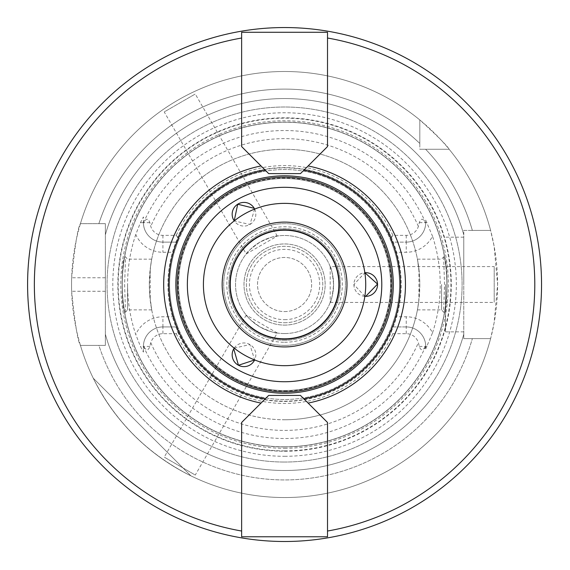 <?xml version="1.0" encoding="UTF-8"?>
<svg xmlns="http://www.w3.org/2000/svg" width="570" height="570" viewBox="0 0 570 570"><rect width="100%" height="100%" fill="white"/><g stroke="black" fill="none" stroke-linecap="round" stroke-linejoin="round"><path stroke-width="0.43" stroke-dasharray="2.85 2.14" d="M261.017 165.956L241.63 146.568L241.63 32.276L327.515 32.276L327.515 146.568L300.461 173.615L268.677 173.615L261.017 165.956M327.515 531.026L327.515 536.769L241.63 536.769L241.63 422.477L268.677 395.43L300.461 395.43L327.515 422.477L327.515 531.026M277.276 333.008L246.233 315.082C246.568 316.621 251.171 320.582 260.055 326.981C270.038 331.476 275.78 333.486 277.276 333.008L195.275 475.038L164.231 457.119L195.275 475.038M234.206 348.156L249.917 344.551L254.647 359.955A11.835 11.835 0 0 0 249.917 344.551A11.835 11.835 0 0 0 234.206 348.149M246.233 253.964L277.276 236.037C275.78 235.56 270.038 237.569 260.055 242.065C251.171 248.463 246.568 252.424 246.233 253.964L164.231 111.927L195.275 94.007L164.231 111.927M254.647 209.09L249.917 224.494L234.206 220.889A11.835 11.835 0 0 0 249.917 224.494A11.835 11.835 0 0 0 254.647 209.09M330.208 266.603L330.208 302.442C331.37 301.387 332.502 295.417 333.6 284.523C332.502 273.629 331.37 267.658 330.208 266.603L494.211 266.603L494.211 302.442L494.211 266.603M364.857 296.322L353.885 284.523L364.857 272.724A11.835 11.835 0 0 0 353.885 284.523A11.835 11.835 0 0 0 364.857 296.329M284.572 311.576A27.054 27.054 0 0 0 308 270.999A27.054 27.054 0 0 0 261.145 270.999A27.054 27.054 0 0 0 284.572 311.576A27.054 27.054 0 0 0 308 270.999A27.054 27.054 0 0 0 261.145 270.999A27.054 27.054 0 0 0 284.572 311.576M284.572 390.528A106.006 106.006 0 0 0 376.371 231.52A106.006 106.006 0 0 0 192.767 231.52A106.006 106.006 0 0 0 284.572 390.528A106.006 106.006 0 0 0 376.371 231.52A106.006 106.006 0 0 0 192.767 231.52A106.006 106.006 0 0 0 284.572 390.528M284.572 391.875A107.352 107.352 0 0 0 377.547 230.843A107.352 107.352 0 0 0 191.598 230.843A107.352 107.352 0 0 0 284.572 391.875M284.572 342.264A57.741 57.741 0 0 0 334.576 255.652A57.741 57.741 0 0 0 234.562 255.652A57.741 57.741 0 0 0 284.572 342.264M284.572 340.311A55.789 55.789 0 0 0 332.887 256.628A55.789 55.789 0 0 0 236.258 256.628A55.789 55.789 0 0 0 284.572 340.311A55.789 55.789 0 0 0 332.887 256.628A55.789 55.789 0 0 0 236.258 256.628A55.789 55.789 0 0 0 284.572 340.311M284.572 338.623A54.1 54.1 0 0 0 331.427 257.469A54.1 54.1 0 0 0 237.719 257.469A54.1 54.1 0 0 0 284.572 338.623A54.1 54.1 0 0 0 331.427 257.469A54.1 54.1 0 0 0 237.719 257.469A54.1 54.1 0 0 0 284.572 338.623A54.1 54.1 0 0 0 331.427 257.469A54.1 54.1 0 0 0 237.719 257.469A54.1 54.1 0 0 0 284.572 338.623A54.1 54.1 0 0 0 331.427 257.469A54.1 54.1 0 0 0 237.719 257.469A54.1 54.1 0 0 0 284.572 338.623A54.1 54.1 0 0 0 331.427 257.469A54.1 54.1 0 0 0 237.719 257.469A54.1 54.1 0 0 0 284.572 338.623M284.572 333.55A49.027 49.027 0 0 0 327.03 260.006A49.027 49.027 0 0 0 242.115 260.006A49.027 49.027 0 0 0 284.572 333.55A49.027 49.027 0 0 0 327.03 260.006A49.027 49.027 0 0 0 242.115 260.006A49.027 49.027 0 0 0 284.572 333.55M284.572 462.042A177.519 177.519 0 0 0 438.309 195.767A177.519 177.519 0 0 0 130.836 195.767A177.519 177.519 0 0 0 284.572 462.042A177.519 177.519 0 0 1 130.836 195.767A177.519 177.519 0 0 1 438.309 195.767A177.519 177.519 0 0 1 284.572 462.042M284.572 541.5A256.977 256.977 0 0 0 507.122 156.03A256.977 256.977 0 0 0 62.023 156.03A256.977 256.977 0 0 0 284.572 541.5M105.365 345.384L80.427 345.384A213.023 213.023 0 0 0 490.606 338.623L463.78 338.623L463.78 230.422L490.606 230.422A213.023 213.023 0 0 0 449.146 149.269L419.819 149.269L419.819 119.949A213.023 213.023 0 0 0 80.427 223.661L105.365 223.661L105.365 345.384L105.365 223.661L80.427 223.661C77.933 226.874 75.005 244.908 71.656 277.761A213.023 213.023 0 0 0 71.656 291.284C75.005 324.138 77.933 342.171 80.427 345.384L105.365 345.384L80.427 345.384A213.023 213.023 0 0 0 490.606 338.623L472.352 338.623L490.606 338.623L494.126 322.777L497.589 284.523L494.126 246.268L490.606 230.422A213.023 213.023 0 0 0 449.146 149.269L419.819 149.269L419.819 143.469A195.424 195.424 0 0 0 98.867 223.661L105.365 223.661L98.867 223.661A195.424 195.424 0 0 1 419.819 143.469L419.819 119.949A213.023 213.023 0 0 0 80.427 223.661A213.023 213.023 0 0 1 419.819 119.949C437.739 136.273 447.514 146.048 449.146 149.269L419.819 149.269L449.146 149.269A213.023 213.023 0 0 1 490.606 230.422L472.352 230.422A195.424 195.424 0 0 0 425.626 149.269A195.424 195.424 0 0 1 472.352 230.422L490.606 230.422L463.78 230.422L463.78 234.826A185.97 185.97 0 0 0 105.365 234.826L105.365 223.661L105.365 234.826A185.97 185.97 0 0 1 463.78 234.826L463.78 338.623L472.352 338.623L463.78 338.623L463.78 334.219L463.78 338.623L490.606 338.623A213.023 213.023 0 0 1 80.427 345.384L98.867 345.384A195.424 195.424 0 0 0 472.352 338.623A195.424 195.424 0 0 1 98.867 345.384L105.365 345.384L105.365 334.219L105.365 345.384M443.645 256.906L444.529 284.523L443.588 312.103C447.899 316.892 448.348 253.771 443.645 256.906M441.579 284.523L441.579 309.881L441.579 284.523M418.929 268.983L418.929 300.062L417.425 309.881L418.629 302.456L419.819 284.523L419.47 274.804L417.425 259.165L418.929 268.983A135.254 135.254 0 0 0 150.216 268.983L151.72 259.165L150.516 266.589L149.319 284.523L149.668 294.241L151.72 309.881L150.216 300.062L150.216 268.983M284.572 401.18A116.658 116.658 0 0 0 401.137 288.997A116.658 116.658 0 0 0 293.514 168.214A116.658 116.658 0 0 0 168.691 271.12A116.658 116.658 0 0 0 284.572 401.18A116.658 116.658 0 0 0 385.598 226.197A116.658 116.658 0 0 0 183.547 226.197A116.658 116.658 0 0 0 284.572 401.18M150.216 300.062A135.254 135.254 0 0 0 418.929 300.062M125.5 312.139L124.616 284.523L125.557 256.942C121.246 252.154 120.797 315.274 125.5 312.139M127.566 284.523L127.566 309.881L127.566 284.523M284.572 419.776A135.254 135.254 0 0 0 401.7 216.899A135.254 135.254 0 0 0 167.438 216.899A135.254 135.254 0 0 0 284.572 419.776M177.712 242.122L178.26 240.768L177.576 237.391L176.265 235.36L162.913 235.36A12.711 12.711 0 0 1 150.765 226.39L149.846 222.642C148.25 218.125 146.212 218.125 143.726 222.642L143.44 223.155A19.48 19.48 0 0 0 162.913 242.122L177.712 242.122L174.228 252.268L162.913 252.268A29.619 29.619 0 0 1 135.767 234.491L140.448 222.642L143.433 216.928L143.433 222.642A19.48 19.48 0 0 0 162.913 242.122L177.712 242.122M143.44 223.155L143.433 216.928M135.767 234.491A156.992 156.992 0 0 0 135.767 334.554A29.619 29.619 0 0 1 162.913 316.778L174.228 316.778L177.712 326.923L162.913 326.923A19.48 19.48 0 0 0 143.44 345.89L143.726 346.403C146.212 350.921 148.25 350.921 149.846 346.403L150.765 342.656A12.711 12.711 0 0 1 162.913 333.685L176.265 333.685L177.576 331.655L178.26 328.277A114.962 114.962 0 0 0 284.572 399.484A114.962 114.962 0 0 0 384.13 227.038A114.962 114.962 0 0 0 185.008 227.038A114.962 114.962 0 0 0 284.572 399.484A114.962 114.962 0 0 0 390.885 328.277L391.561 331.655L392.88 333.685L406.232 333.685A12.711 12.711 0 0 1 418.38 342.656L419.292 346.403C420.888 350.921 422.933 350.921 425.42 346.403L425.705 348.926L425.705 346.403A19.48 19.48 0 0 0 406.232 326.923L391.433 326.923L390.885 328.277M425.697 345.89A19.48 19.48 0 0 0 406.232 326.923L391.433 326.923L394.917 316.778L406.232 316.778A29.619 29.619 0 0 1 432.537 332.787L425.705 348.926M394.917 252.268L391.433 242.122L406.232 242.122L406.232 252.268L394.917 252.268A114.962 114.962 0 0 1 394.917 316.778M390.885 240.768L391.433 242.122L406.232 242.122A19.48 19.48 0 0 0 425.697 223.155L425.42 222.642C422.933 218.125 420.888 218.125 419.292 222.642L418.38 226.39A12.711 12.711 0 0 1 406.232 235.36L392.88 235.36L391.561 237.391L390.885 240.768A114.962 114.962 0 0 0 178.26 240.768M174.228 316.778A114.962 114.962 0 0 1 174.228 252.268M178.26 328.277L177.712 326.923L162.913 326.923A19.48 19.48 0 0 0 143.433 346.403L143.44 345.89M391.561 237.391A116.914 116.914 0 0 0 177.576 237.391M392.88 235.36A118.945 118.945 0 0 0 176.265 235.36M406.232 235.36L406.232 242.122A19.48 19.48 0 0 0 425.705 222.642L425.697 223.155M143.433 352.118L143.433 346.403L143.433 352.118L140.448 346.403L135.767 334.554M284.572 448.276A163.754 163.754 0 0 0 426.389 202.642A163.754 163.754 0 0 0 142.757 202.642A163.754 163.754 0 0 0 284.572 448.276M432.537 332.787A155.638 155.638 0 0 0 432.537 236.258A29.619 29.619 0 0 1 406.232 252.268M425.705 220.12L432.537 236.258M176.265 333.685A118.945 118.945 0 0 0 392.88 333.685M177.576 331.655A116.914 116.914 0 0 0 391.561 331.655M190.886 475.836C147.566 454.069 115.026 421.529 93.259 378.209C115.026 421.529 147.566 454.069 190.886 475.836L93.259 378.209L190.886 475.836M284.572 497.546A213.023 213.023 0 0 0 469.053 178.011A213.023 213.023 0 0 0 100.092 178.011A213.023 213.023 0 0 0 284.572 497.546M419.819 143.469L419.819 119.949L419.819 143.469M105.365 334.219A185.97 185.97 0 0 0 463.78 334.219A185.97 185.97 0 0 1 105.365 334.219M445.519 284.523L445.519 331.861L445.519 284.523M463.78 284.523L463.78 237.184L463.78 284.523M284.572 451.241A166.725 166.725 0 0 0 428.953 201.16A166.725 166.725 0 0 0 140.184 201.16A166.725 166.725 0 0 0 284.572 451.241M284.572 456.292A171.77 171.77 0 0 0 433.328 198.638A171.77 171.77 0 0 0 135.817 198.638A171.77 171.77 0 0 0 284.572 456.292M284.572 319.677A35.155 35.155 0 0 0 315.018 266.945A35.155 35.155 0 0 0 254.127 266.945A35.155 35.155 0 0 0 284.572 319.677M284.572 325.099A40.577 40.577 0 0 0 319.713 264.238A40.577 40.577 0 0 0 249.432 264.238A40.577 40.577 0 0 0 284.572 325.099A40.577 40.577 0 0 0 319.713 264.238A40.577 40.577 0 0 0 249.432 264.238A40.577 40.577 0 0 0 284.572 325.099A40.577 40.577 0 0 0 319.713 264.238A40.577 40.577 0 0 0 249.432 264.238A40.577 40.577 0 0 0 284.572 325.099M284.572 322.734A38.211 38.211 0 0 0 317.661 265.421A38.211 38.211 0 0 0 251.484 265.421A38.211 38.211 0 0 0 284.572 322.734A38.211 38.211 0 0 0 317.661 265.421A38.211 38.211 0 0 0 251.484 265.421A38.211 38.211 0 0 0 284.572 322.734M284.572 345.384A60.862 60.862 0 0 0 337.283 254.092A60.862 60.862 0 0 0 231.862 254.092A60.862 60.862 0 0 0 284.572 345.384A60.862 60.862 0 0 0 337.283 254.092A60.862 60.862 0 0 0 231.862 254.092A60.862 60.862 0 0 0 284.572 345.384M284.572 446.823A162.3 162.3 0 0 0 425.127 203.369A162.3 162.3 0 0 0 144.011 203.369A162.3 162.3 0 0 0 284.572 446.823A162.3 162.3 0 0 0 425.127 203.369A162.3 162.3 0 0 0 144.011 203.369A162.3 162.3 0 0 0 284.572 446.823A162.3 162.3 0 0 0 425.127 203.369A162.3 162.3 0 0 0 144.011 203.369A162.3 162.3 0 0 0 284.572 446.823M284.572 365.676A81.154 81.154 0 0 0 354.854 243.946A81.154 81.154 0 0 0 214.292 243.946A81.154 81.154 0 0 0 284.572 365.676M284.572 339.186A54.663 54.663 0 0 0 331.911 257.191A54.663 54.663 0 0 0 237.234 257.191A54.663 54.663 0 0 0 284.572 339.186M162.913 235.36L162.913 252.268M149.846 222.642L143.726 222.642M140.448 222.642L143.433 222.642A19.48 19.48 0 0 0 162.913 242.122M149.846 346.403L143.726 346.403M162.913 333.685L162.913 326.923A19.48 19.48 0 0 0 143.433 346.403L140.448 346.403M150.765 342.656A145.892 145.892 0 0 0 418.38 342.656M143.44 346.14A154 154 0 0 0 425.705 346.14M419.292 222.642L425.42 222.642M406.232 242.122A19.48 19.48 0 0 0 425.705 222.642L427.108 222.642M425.705 222.906A154 154 0 0 0 143.44 222.906M418.38 226.39A145.892 145.892 0 0 0 150.765 226.39M162.913 326.923L162.913 316.778M406.232 333.685L406.232 316.778M419.292 346.403L425.42 346.403M427.108 346.403L425.705 346.403A19.48 19.48 0 0 0 406.232 326.923M105.365 291.284L71.656 291.284M105.365 277.761L71.656 277.761M284.572 450.884A166.362 166.362 0 0 0 428.64 201.345A166.362 166.362 0 0 0 140.498 201.345A166.362 166.362 0 0 0 284.572 450.884M284.572 391.034A106.512 106.512 0 0 0 376.813 231.27A106.512 106.512 0 0 0 192.332 231.27A106.512 106.512 0 0 0 284.572 391.034M284.572 446.966A162.443 162.443 0 0 0 425.249 203.305A162.443 162.443 0 0 0 143.897 203.305A162.443 162.443 0 0 0 284.572 446.966M246.233 315.082L164.231 457.119M277.276 236.037L195.275 94.007M330.208 302.442L494.211 302.442M417.425 309.881L441.579 309.881L443.588 312.103M417.425 259.165L441.579 259.165L443.588 256.942M151.72 259.165L127.566 259.165L125.557 256.942M151.72 309.881L127.566 309.881L125.557 312.103M463.78 237.184L445.519 237.184M463.78 331.861L445.519 331.861"/><path stroke-width="0.85" d="M268.677 173.615L241.63 146.568L241.63 32.276L327.515 32.276L327.515 146.568L300.461 173.615L268.677 173.615M240.469 537.688A256.977 256.977 0 0 0 514.133 169.034A256.977 256.977 0 0 0 78.233 131.349A256.977 256.977 0 0 0 240.469 537.688M308.121 403.09A120.883 120.883 0 0 0 308.121 165.956M303.789 398.751A115.831 115.831 0 0 0 303.789 170.295M300.461 395.43L327.515 422.477L327.515 536.769L241.63 536.769L241.63 422.477L268.677 395.43L300.461 395.43M233.75 348.883L234.206 348.156A11.835 11.835 0 0 0 233.75 348.883L238.46 365.256L254.647 359.955A11.835 11.835 0 0 1 238.46 365.256A11.835 11.835 0 0 1 233.75 348.883M254.241 208.328L254.647 209.09A11.835 11.835 0 0 0 254.241 208.328L237.711 204.217L234.206 220.889A11.835 11.835 0 0 1 237.711 204.217A11.835 11.835 0 0 1 254.241 208.328M365.719 296.357L364.857 296.322A11.835 11.835 0 0 0 365.719 296.357L377.547 284.088L364.857 272.724A11.835 11.835 0 0 1 377.547 284.088A11.835 11.835 0 0 1 365.719 296.357M265.356 170.295A115.831 115.831 0 0 0 265.356 398.751M261.017 165.956A120.883 120.883 0 0 0 261.017 403.09M284.572 391.875A107.352 107.352 0 0 0 377.547 230.843A107.352 107.352 0 0 0 191.598 230.843A107.352 107.352 0 0 0 284.572 391.875M284.572 365.676A81.154 81.154 0 0 0 354.854 243.946A81.154 81.154 0 0 0 214.292 243.946A81.154 81.154 0 0 0 284.572 365.676M284.572 346.93A62.408 62.408 0 0 0 338.623 253.315A62.408 62.408 0 0 0 230.522 253.315A62.408 62.408 0 0 0 284.572 346.93M284.572 339.186A54.663 54.663 0 0 0 331.911 257.191A54.663 54.663 0 0 0 237.234 257.191A54.663 54.663 0 0 0 284.572 339.186M327.515 531.026A250.216 250.216 0 0 0 327.515 38.019M241.63 38.019A250.216 250.216 0 0 0 241.63 531.026M284.572 393.229A108.706 108.706 0 0 0 378.715 230.166A108.706 108.706 0 0 0 190.43 230.166A108.706 108.706 0 0 0 284.572 393.229M284.572 381.736A97.213 97.213 0 0 0 368.761 235.916A97.213 97.213 0 0 0 200.384 235.916A97.213 97.213 0 0 0 284.572 381.736"/></g></svg>
